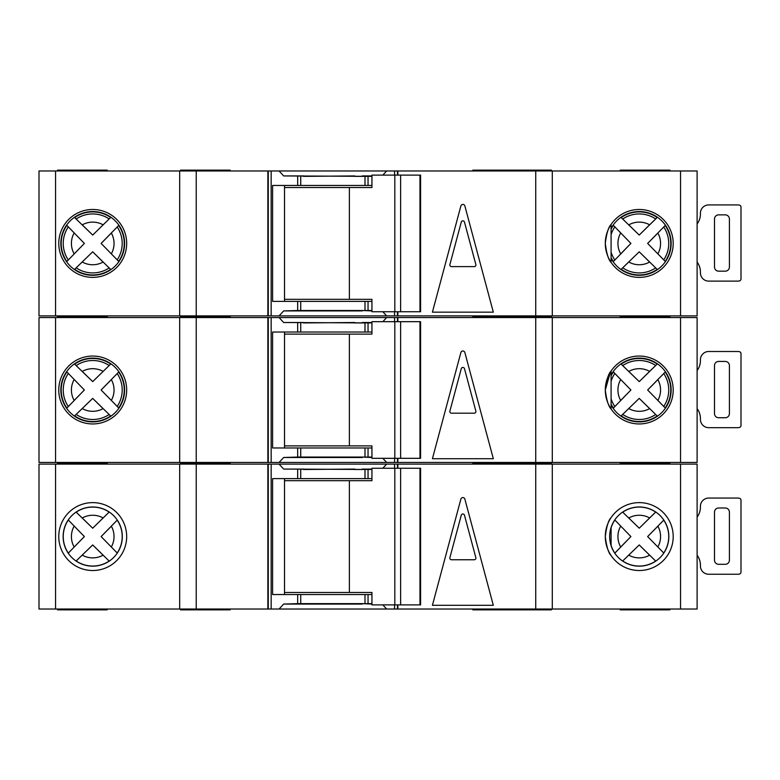<?xml version="1.0" encoding="UTF-8"?>
<svg xmlns="http://www.w3.org/2000/svg" width="780" height="780" viewBox="0 0 780 780"><rect width="100%" height="100%" fill="white"/><g stroke="black" fill="none" stroke-linecap="round" stroke-linejoin="round"><path stroke-width="1.17" d="M419.971 604.89L419.971 468.253L420.595 468.253L420.595 604.89L400.637 604.89L400.637 468.253L371.943 468.253L371.943 480.675L284.515 480.675M400.637 604.89L394.816 604.89L394.816 468.253M394.816 604.89L371.943 604.89L371.943 592.468L349.372 592.468L349.372 480.675M349.372 592.468L284.515 592.468M419.971 468.253L400.637 468.253M639.249 506.981A29.591 29.591 0 0 0 609.658 536.572A29.591 29.591 0 0 0 639.249 566.163A29.591 29.591 0 0 0 668.84 536.572A29.591 29.591 0 0 0 639.249 506.981M697.115 517.101A16.565 16.565 0 0 0 700.42 507.175L700.42 506.347A8.278 8.278 0 0 1 708.698 498.059L737.685 498.059A8.278 8.278 0 0 1 739.342 498.235A2.067 2.067 0 0 1 741 500.263L741 572.052A2.067 2.067 0 0 1 739.342 574.08A8.278 8.278 0 0 1 737.685 574.246L708.698 574.246A8.278 8.278 0 0 1 700.42 565.968L700.42 565.139A16.565 16.565 0 0 0 697.115 555.204M725.264 564.31L718.643 564.31A4.144 4.144 0 0 1 714.5 560.167L714.5 512.138A4.144 4.144 0 0 1 718.643 508.004L725.264 508.004A4.144 4.144 0 0 1 729.407 512.138L729.407 560.167A4.144 4.144 0 0 1 725.264 564.31M92.722 506.981A29.591 29.591 0 0 0 63.131 536.572A29.591 29.591 0 0 0 92.722 566.163A29.591 29.591 0 0 0 122.314 536.572A29.591 29.591 0 0 0 92.722 506.981M622.625 561.044L639.23 544.937L655.678 561.054A29.484 29.484 0 0 1 622.703 560.976L639.23 544.937L649.623 555.184A21.313 21.313 0 0 1 628.787 555.136M76.089 561.044L92.703 544.937L109.151 561.054A29.484 29.484 0 0 1 76.177 560.976L92.703 544.937L103.087 555.184A21.313 21.313 0 0 1 82.261 555.136M551.47 609.024L551.47 609.853L472.807 609.853L472.807 609.024M551.47 464.11L551.47 463.281L472.807 463.281L472.807 462.452M472.807 464.11L472.807 463.281L501.793 463.281L501.793 462.452M669.893 609.024L669.893 609.853L620.207 609.853L620.207 609.024M620.207 464.11L620.207 462.452M230.178 609.024L230.178 609.853L180.502 609.853L180.502 609.024M230.178 464.11L230.178 463.281L180.502 463.281L180.502 462.452M180.502 464.11L180.502 463.281L230.178 463.281L230.178 462.452M501.793 609.853L501.793 609.024M501.793 464.11L501.793 463.281L551.47 463.281L551.47 462.452M92.722 570.521A33.95 33.95 0 0 1 58.773 536.572A33.95 33.95 0 0 1 92.722 502.622A33.95 33.95 0 0 1 126.672 536.572A33.95 33.95 0 0 1 92.722 570.521L92.722 570.521M605.3 536.572C606.528 526.529 608.458 520.201 611.091 517.598C608.478 520.172 606.548 526.481 605.3 536.533C606.508 546.566 608.439 552.903 611.091 555.545C608.478 552.991 606.548 546.663 605.3 536.572L605.885 530.283M611.091 555.545L610.301 554.307M639.249 570.521A33.95 33.95 0 0 1 605.3 536.572A33.95 33.95 0 0 1 639.249 502.622A33.95 33.95 0 0 1 673.198 536.572A33.95 33.95 0 0 1 639.249 570.521M362.261 603.642L371.943 604.061M680.55 609.024L680.55 464.11L697.115 464.11L697.115 609.024L279.084 609.024L283.657 604.061L362.261 604.061M362.261 469.492L354.802 469.492M354.802 469.082L303.469 469.492M279.084 609.024L271.157 609.024L271.157 464.11L55.565 464.11L55.565 609.024L39 609.024L39 464.11L55.565 464.11M55.565 609.024L271.157 609.024M680.55 464.11L386.646 464.11L382.834 468.253M303.469 469.082L283.657 469.082L279.084 464.11L271.157 464.11M279.084 464.11L386.646 464.11M117.283 553.069L101.117 536.572L117.205 520.143A29.484 29.484 0 0 1 117.205 552.991L101.117 536.572L111.345 526.198A21.313 21.313 0 0 1 111.345 546.936M115.411 522.005L116.425 520.962M116.668 520.708L117.166 520.192M107.289 559.26L108.332 560.274M108.586 560.518L109.103 561.015M68.24 519.938L84.367 536.572L68.318 553.117A29.484 29.484 0 0 1 68.318 520.016L84.367 536.572L74.159 547.033A21.313 21.313 0 0 1 74.159 526.11M70.103 551.245L69.098 552.298M68.855 552.552L68.357 553.069M109.229 512.002L92.703 528.197L76.089 512.09M78.039 513.952L76.996 512.947M76.733 512.704L76.216 512.207M76.177 512.167A29.484 29.484 0 0 1 109.151 512.08L92.703 528.197L82.261 517.998A21.313 21.313 0 0 1 103.087 517.949M649.623 517.949L639.23 528.197L622.703 512.167A29.484 29.484 0 0 1 655.678 512.08L649.623 517.949A21.313 21.313 0 0 0 628.787 517.998L639.23 528.197L655.756 512.002M663.809 553.069L647.644 536.572L663.741 520.143A29.484 29.484 0 0 1 663.741 552.991L647.644 536.572L657.871 526.198A21.313 21.313 0 0 1 657.871 546.936M661.947 522.005L662.951 520.962M663.195 520.708L663.692 520.192M653.816 559.26L654.859 560.274M655.112 560.518L655.629 561.015M614.767 519.938L630.903 536.572L614.845 553.117A29.484 29.484 0 0 1 611.091 545.327M616.629 551.245L615.625 552.298M615.381 552.552L614.893 553.069M611.091 527.807A29.484 29.484 0 0 1 614.845 520.016L630.903 536.572L620.685 547.033A21.313 21.313 0 0 1 620.685 526.11M624.575 513.952L623.522 512.947M623.269 512.704L622.742 512.207M460.873 499.112A2.067 2.067 0 0 1 464.87 499.112L493.321 605.3L432.412 605.3L460.873 499.112M397.868 609.024L397.868 604.89M397.868 468.253L397.868 464.11M382.834 604.89L386.646 609.024M371.943 469.492L283.657 469.082M371.943 478.608L365.001 478.608L365.001 469.492M371.943 603.642L365.001 603.642L365.001 594.535L371.943 594.535M283.657 604.061L297.677 603.642L297.677 594.535L365.001 594.535M365.001 478.608L272.6 478.608L272.6 594.535L297.677 594.535M365.001 603.642L297.677 603.642M268.271 609.024L268.271 464.11M267.862 609.024L267.862 464.11M179.673 609.024L179.673 464.11M552.298 609.024L552.298 464.11M397.449 609.024L397.449 604.89M397.449 468.253L397.449 464.11M284.515 478.608L284.515 594.535M57.525 464.11L57.525 462.452M107.211 464.11L107.211 463.281L57.525 463.281L107.211 463.281L107.211 462.452M107.211 609.024L107.211 609.853L57.525 609.853L57.525 609.024M669.893 464.11L669.893 463.281L620.207 463.281L669.893 463.281L669.893 462.452M371.943 469.082L362.261 469.082M449.894 557.671A1.657 1.657 0 0 0 451.493 559.757L474.25 559.757A1.657 1.657 0 0 0 475.849 557.671L464.47 515.209A1.657 1.657 0 0 0 461.273 515.209L449.894 557.671M697.115 370.539A16.565 16.565 0 0 0 700.42 360.604L700.42 359.775A8.278 8.278 0 0 1 708.698 351.497L737.685 351.497A8.278 8.278 0 0 1 739.342 351.663A2.067 2.067 0 0 1 741 353.691L741 425.48A2.067 2.067 0 0 1 739.342 427.508A8.278 8.278 0 0 1 737.685 427.674L708.698 427.674A8.278 8.278 0 0 1 700.42 419.396L700.42 418.567A16.565 16.565 0 0 0 697.115 408.632M725.264 417.739L718.643 417.739A4.144 4.144 0 0 1 714.5 413.605L714.5 365.576A4.144 4.144 0 0 1 718.643 361.433L725.264 361.433A4.144 4.144 0 0 1 729.407 365.576L729.407 413.605A4.144 4.144 0 0 1 725.264 417.739M697.115 223.967A16.565 16.565 0 0 0 700.42 214.032L700.42 213.203A8.278 8.278 0 0 1 708.698 204.925L737.685 204.925A8.278 8.278 0 0 1 739.342 205.091A2.067 2.067 0 0 1 741 207.119L741 278.909A2.067 2.067 0 0 1 739.342 280.936A8.278 8.278 0 0 1 737.685 281.112L708.698 281.112A8.278 8.278 0 0 1 700.42 272.825L700.42 271.996A16.565 16.565 0 0 0 697.115 262.07M725.264 271.167L718.643 271.167A4.144 4.144 0 0 1 714.5 267.033L714.5 219.005A4.144 4.144 0 0 1 718.643 214.861L725.264 214.861A4.144 4.144 0 0 1 729.407 219.005L729.407 267.033A4.144 4.144 0 0 1 725.264 271.167M419.971 458.318L419.971 321.682L420.595 321.682L420.595 458.318L400.637 458.318L400.637 321.682L371.943 321.682L371.943 334.103L284.515 334.103M400.637 458.318L394.816 458.318L394.816 321.682M394.816 458.318L371.943 458.318L371.943 445.897L349.372 445.897L349.372 334.103M349.372 445.897L284.515 445.897M419.971 321.682L400.637 321.682M419.971 311.747L419.971 175.11L420.595 175.11L420.595 311.747L400.637 311.747L400.637 175.11L371.943 175.11L371.943 187.531L284.515 187.531M400.637 311.747L394.816 311.747L394.816 175.11M394.816 311.747L371.943 311.747L371.943 299.325L349.372 299.325L349.372 187.531M349.372 299.325L284.515 299.325M419.971 175.11L400.637 175.11M109.151 414.492L110.653 415.935A31.532 31.532 0 0 1 74.656 415.847L92.703 398.375L109.151 414.492A29.484 29.484 0 0 1 76.177 414.404L92.703 398.375L103.087 408.623A21.313 21.313 0 0 1 82.261 408.564M655.678 414.492L657.179 415.935A31.532 31.532 0 0 1 621.192 415.847L639.23 398.375L655.678 414.492A29.484 29.484 0 0 1 622.703 414.404L639.23 398.375L649.623 408.623A21.313 21.313 0 0 1 628.787 408.564M551.47 317.548L551.47 316.719L472.807 316.719L472.807 315.89M472.807 317.548L472.807 316.719L501.793 316.719L501.793 315.89M620.207 317.548L620.207 315.89M230.178 317.548L230.178 316.719L180.502 316.719L180.502 315.89M180.502 317.548L180.502 316.719L230.178 316.719L230.178 315.89M501.793 317.548L501.793 316.719L551.47 316.719L551.47 315.89M92.722 423.95A33.95 33.95 0 0 1 58.773 390A33.95 33.95 0 0 1 92.722 356.05A33.95 33.95 0 0 1 126.672 390A33.95 33.95 0 0 1 92.722 423.95L92.722 423.95M605.3 390C606.528 379.957 608.458 373.639 611.091 371.026C608.478 373.601 606.548 379.909 605.3 389.961C606.508 399.994 608.439 406.331 611.091 408.973C608.478 406.419 606.548 400.091 605.3 390L610.428 372.05M611.091 371.026L611.091 408.973L609.843 406.975M639.249 423.95A33.95 33.95 0 0 1 605.3 390A33.95 33.95 0 0 1 639.249 356.05A33.95 33.95 0 0 1 673.198 390A33.95 33.95 0 0 1 639.249 423.95M362.261 457.07L371.943 457.49M680.55 462.452L680.55 317.548L697.115 317.548L697.115 462.452L279.084 462.452L283.657 457.49L362.261 457.49M362.261 322.93L354.802 322.93M354.802 322.51L303.469 322.93M279.084 462.452L271.157 462.452L271.157 317.548L55.565 317.548L55.565 462.452L39 462.452L39 317.548L55.565 317.548M55.565 462.452L271.157 462.452M680.55 317.548L386.646 317.548L382.834 321.682M303.469 322.51L283.657 322.51L279.084 317.548L271.157 317.548M279.084 317.548L386.646 317.548M117.205 373.571A29.484 29.484 0 0 1 117.205 406.429L101.117 390L118.657 372.07A31.532 31.532 0 0 1 118.657 407.93L101.117 390L111.345 379.626A21.313 21.313 0 0 1 111.345 400.374M115.411 375.433L116.425 374.39M116.668 374.137L117.166 373.62M107.289 412.688L108.332 413.702M108.586 413.946L109.103 414.443M68.318 406.546A29.484 29.484 0 0 1 68.318 373.454L84.367 390L66.875 408.057A31.532 31.532 0 0 1 66.875 371.943L84.367 390L74.159 400.462A21.313 21.313 0 0 1 74.159 379.538M70.103 404.683L69.098 405.727M68.855 405.99L68.357 406.507M74.656 364.153L76.177 365.596A29.484 29.484 0 0 1 109.151 365.508L92.703 381.625L74.656 364.153A31.532 31.532 0 0 1 110.653 364.065L92.703 381.625L82.261 371.436A21.313 21.313 0 0 1 103.087 371.377M78.039 367.38L76.996 366.376M76.733 366.132L76.216 365.635M649.623 371.377L639.23 381.625L621.192 364.153A31.532 31.532 0 0 1 657.179 364.065L649.623 371.377A21.313 21.313 0 0 0 628.787 371.436L639.23 381.625L655.678 365.508A29.484 29.484 0 0 0 622.703 365.596M663.741 373.571A29.484 29.484 0 0 1 663.741 406.429L647.644 390L665.184 372.07A31.532 31.532 0 0 1 665.184 407.93L647.644 390L657.871 379.626A21.313 21.313 0 0 1 657.871 400.374M661.947 375.433L662.951 374.39M663.195 374.137L663.692 373.62M653.816 412.688L654.859 413.702M655.112 413.946L655.629 414.443M611.091 375.804A31.532 31.532 0 0 1 613.411 371.943L630.903 390L613.411 408.057A31.532 31.532 0 0 1 611.091 404.196M616.629 404.683L615.625 405.727M615.381 405.99L614.893 406.507M611.091 381.244A29.484 29.484 0 0 1 614.845 373.454L630.903 390L620.685 400.462A21.313 21.313 0 0 1 620.685 379.538M624.575 367.38L623.522 366.376M623.269 366.132L622.742 365.635M460.873 352.54A2.067 2.067 0 0 1 464.87 352.54L493.321 458.728L432.412 458.728L460.873 352.54M397.868 462.452L397.868 458.318M397.868 321.682L397.868 317.548M382.834 458.318L386.646 462.452M371.943 322.93L283.657 322.51M371.943 332.036L365.001 332.036L365.001 322.93M371.943 457.07L365.001 457.07L365.001 447.964L371.943 447.964M283.657 457.49L297.677 457.07L297.677 447.964L365.001 447.964M365.001 332.036L272.6 332.036L272.6 447.964L297.677 447.964M365.001 457.07L297.677 457.07M268.271 462.452L268.271 317.548M267.862 462.452L267.862 317.548M179.673 462.452L179.673 317.548M552.298 462.452L552.298 317.548M397.449 462.452L397.449 458.318M397.449 321.682L397.449 317.548M284.515 332.036L284.515 447.964M57.525 317.548L57.525 315.89M107.211 317.548L107.211 316.719L57.525 316.719L107.211 316.719L107.211 315.89M669.893 317.548L669.893 316.719L620.207 316.719L669.893 316.719L669.893 315.89M371.943 322.51L362.261 322.51M449.894 411.099A1.657 1.657 0 0 0 451.493 413.185L474.25 413.185A1.657 1.657 0 0 0 475.849 411.099L464.47 368.648A1.657 1.657 0 0 0 461.273 368.648L449.894 411.099M109.151 267.92L110.653 269.363A31.532 31.532 0 0 1 74.656 269.276L92.703 251.803L109.151 267.92A29.484 29.484 0 0 1 76.177 267.832L92.703 251.803L103.087 262.051A21.313 21.313 0 0 1 82.261 262.002M655.678 267.92L657.179 269.363A31.532 31.532 0 0 1 621.192 269.276L639.23 251.803L655.678 267.92A29.484 29.484 0 0 1 622.703 267.832L639.23 251.803L649.623 262.051A21.313 21.313 0 0 1 628.787 262.002M551.47 170.976L551.47 170.147L472.807 170.147L472.807 170.976M620.207 170.976L620.207 170.147L669.893 170.147L669.893 170.976M230.178 170.976L230.178 170.147L180.502 170.147L180.502 170.976M501.793 170.976L501.793 170.147M92.722 277.378A33.95 33.95 0 0 1 58.773 243.428A33.95 33.95 0 0 1 92.722 209.479A33.95 33.95 0 0 1 126.672 243.428A33.95 33.95 0 0 1 92.722 277.378L92.722 277.378M605.3 243.389C606.508 253.432 608.439 259.769 611.091 262.402C608.478 259.847 606.548 253.529 605.3 243.428C606.528 233.395 608.458 227.068 611.091 224.455C608.478 227.029 606.548 233.347 605.3 243.389C606.528 233.395 608.458 227.068 611.091 224.455C608.478 227.029 606.548 233.347 605.3 243.389M611.091 224.455L611.091 262.402L609.843 260.403M639.249 277.378A33.95 33.95 0 0 1 605.3 243.428A33.95 33.95 0 0 1 639.249 209.479A33.95 33.95 0 0 1 673.198 243.428A33.95 33.95 0 0 1 639.249 277.378M362.261 310.508L371.943 310.918M680.55 315.89L680.55 170.976L697.115 170.976L697.115 315.89L279.084 315.89L283.657 310.918L362.261 310.918M362.261 176.358L354.802 176.358M354.802 175.939L303.469 176.358M279.084 315.89L271.157 315.89L271.157 170.976L55.565 170.976L55.565 315.89L39 315.89L39 170.976L55.565 170.976M55.565 315.89L271.157 315.89M680.55 170.976L386.646 170.976L382.834 175.11M303.469 175.939L283.657 175.939L279.084 170.976L271.157 170.976M279.084 170.976L386.646 170.976M117.205 227.009A29.484 29.484 0 0 1 117.205 259.857L101.117 243.428L118.657 225.498A31.532 31.532 0 0 1 118.657 261.358L101.117 243.428L111.345 233.064A21.313 21.313 0 0 1 111.345 253.802M115.411 228.862L116.425 227.819M116.668 227.565L117.166 227.048M107.289 266.126L108.332 267.13M108.586 267.374L109.103 267.872M68.318 259.984A29.484 29.484 0 0 1 68.318 226.882L84.367 243.428L66.875 261.495A31.532 31.532 0 0 1 66.875 225.371L84.367 243.428L74.159 253.89A21.313 21.313 0 0 1 74.159 232.966M70.103 258.112L69.098 259.155M68.855 259.418L68.357 259.935M74.656 217.591L76.177 219.024A29.484 29.484 0 0 1 109.151 218.946L92.703 235.063L74.656 217.591A31.532 31.532 0 0 1 110.653 217.493L92.703 235.063L82.261 224.864A21.313 21.313 0 0 1 103.087 224.816M78.039 220.808L76.996 219.814M76.733 219.56L76.216 219.073M649.623 224.816L639.23 235.063L621.192 217.591A31.532 31.532 0 0 1 657.179 217.493L649.623 224.816A21.313 21.313 0 0 0 628.787 224.864L639.23 235.063L655.678 218.946A29.484 29.484 0 0 0 622.703 219.024M663.741 227.009A29.484 29.484 0 0 1 663.741 259.857L647.644 243.428L665.184 225.498A31.532 31.532 0 0 1 665.184 261.358L647.644 243.428L657.871 233.064A21.313 21.313 0 0 1 657.871 253.802M661.947 228.862L662.951 227.819M663.195 227.565L663.692 227.048M653.816 266.126L654.859 267.13M655.112 267.374L655.629 267.872M611.091 229.242A31.532 31.532 0 0 1 613.411 225.371L630.903 243.428L613.411 261.495A31.532 31.532 0 0 1 611.091 257.624M616.629 258.112L615.625 259.155M615.381 259.418L614.893 259.935M611.091 234.673A29.484 29.484 0 0 1 614.845 226.882L630.903 243.428L620.685 253.89A21.313 21.313 0 0 1 620.685 232.966M624.575 220.808L623.522 219.814M623.269 219.56L622.742 219.073M460.873 205.969A2.067 2.067 0 0 1 464.87 205.969L493.321 312.166L432.412 312.166L460.873 205.969M397.868 315.89L397.868 311.747M397.868 175.11L397.868 170.976M382.834 311.747L386.646 315.89M371.943 176.358L283.657 175.939M371.943 185.464L365.001 185.464L365.001 176.358M371.943 310.508L365.001 310.508L365.001 301.392L371.943 301.392M283.657 310.918L297.677 310.508L297.677 301.392L365.001 301.392M365.001 185.464L272.6 185.464L272.6 301.392L297.677 301.392M365.001 310.508L297.677 310.508M268.271 315.89L268.271 170.976M267.862 315.89L267.862 170.976M179.673 315.89L179.673 170.976M552.298 315.89L552.298 170.976M397.449 315.89L397.449 311.747M397.449 175.11L397.449 170.976M284.515 185.464L284.515 301.392M57.525 170.976L57.525 170.147L107.211 170.147L107.211 170.976M371.943 175.939L362.261 175.939M449.894 264.537A1.657 1.657 0 0 0 451.493 266.614L474.25 266.614A1.657 1.657 0 0 0 475.849 264.537L464.47 222.076A1.657 1.657 0 0 0 461.273 222.076L449.894 264.537M535.743 609.024L535.743 464.11M394.563 609.024L394.563 604.89M394.563 468.253L394.563 464.11M368.043 478.608L368.043 469.492M368.043 603.642L368.043 594.535M297.677 478.608L297.677 469.492M300.729 603.642L300.729 594.535M300.729 478.608L300.729 469.492M196.228 609.024L196.228 464.11M611.091 404.956A31.883 31.883 0 0 0 671.131 390A31.883 31.883 0 0 0 611.091 375.043M92.722 421.882A31.883 31.883 0 0 0 124.605 390A31.883 31.883 0 0 0 92.722 358.118A31.883 31.883 0 0 0 60.84 390A31.883 31.883 0 0 0 92.722 421.882M535.743 462.452L535.743 317.548M394.563 462.452L394.563 458.318M394.563 321.682L394.563 317.548M368.043 332.036L368.043 322.93M368.043 457.07L368.043 447.964M297.677 332.036L297.677 322.93M300.729 457.07L300.729 447.964M300.729 332.036L300.729 322.93M196.228 462.452L196.228 317.548M611.091 398.755A29.484 29.484 0 0 0 614.845 406.546M611.091 258.385A31.883 31.883 0 0 0 671.131 243.428A31.883 31.883 0 0 0 611.091 228.472M92.722 275.311A31.883 31.883 0 0 0 124.605 243.428A31.883 31.883 0 0 0 92.722 211.546A31.883 31.883 0 0 0 60.84 243.428A31.883 31.883 0 0 0 92.722 275.311M535.743 315.89L535.743 170.976M394.563 315.89L394.563 311.747M394.563 175.11L394.563 170.976M368.043 185.464L368.043 176.358M368.043 310.508L368.043 301.392M297.677 185.464L297.677 176.358M300.729 310.508L300.729 301.392M300.729 185.464L300.729 176.358M196.228 315.89L196.228 170.976M611.091 252.194A29.484 29.484 0 0 0 614.845 259.984M611.091 545.678L611.091 527.456"/></g></svg>
